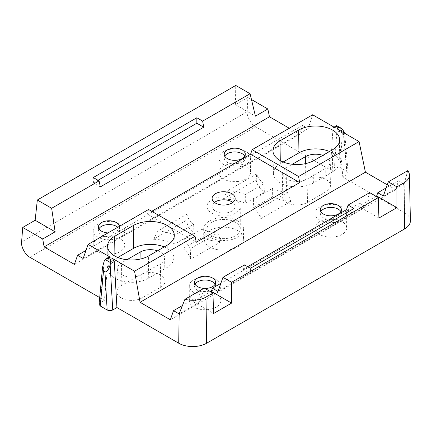 <?xml version="1.0" encoding="UTF-8"?>
<svg xmlns="http://www.w3.org/2000/svg" width="432" height="432" viewBox="0 0 432 432"><rect width="100%" height="100%" fill="white"/><g stroke="black" fill="none" stroke-linecap="round" stroke-linejoin="round"><path stroke-width="0.32" stroke-dasharray="2.16 1.62" d="M215.114 284.224A10.541 6.086 180 0 1 215.627 286.108A10.541 6.086 180 0 1 209.12 291.73A10.541 6.086 180 0 1 197.64 290.407A10.541 6.086 180 0 1 194.551 286.108A10.541 6.086 180 0 1 195.07 284.224M340.87 211.615A10.541 6.086 180 0 1 341.388 213.5A10.541 6.086 180 0 1 334.881 219.121A10.541 6.086 180 0 1 323.395 217.804A10.541 6.086 180 0 1 320.312 213.5A10.541 6.086 180 0 1 320.825 211.615M117.779 227.264A10.541 6.086 180 0 1 119.54 230.629A10.541 6.086 180 0 1 113.033 236.25A10.541 6.086 180 0 1 101.547 234.932A10.541 6.086 180 0 1 98.464 230.629A10.541 6.086 180 0 1 98.977 228.749M244.782 156.141A10.541 6.086 180 0 1 245.3 158.026A10.541 6.086 180 0 1 238.793 163.647A10.541 6.086 180 0 1 227.308 162.324A10.541 6.086 180 0 1 224.219 158.026A10.541 6.086 180 0 1 224.737 156.141M193.909 307.082A15.811 9.126 180 0 1 189.281 300.629A15.811 9.126 180 0 1 199.039 292.194A15.811 9.126 180 0 1 216.27 294.176A15.811 9.126 180 0 1 220.898 300.629A15.811 9.126 180 0 1 211.14 309.058A15.811 9.126 180 0 1 193.909 307.082M193.909 292.561A15.811 9.126 180 0 1 189.281 286.108A15.811 9.126 180 0 1 199.039 277.673A15.811 9.126 180 0 1 216.27 279.65A15.811 9.126 180 0 1 220.898 286.108A15.811 9.126 180 0 1 211.14 294.538A15.811 9.126 180 0 1 193.909 292.561M319.669 234.473A15.811 9.126 180 0 1 315.041 228.02A15.811 9.126 180 0 1 324.799 219.591A15.811 9.126 180 0 1 342.025 221.567A15.811 9.126 180 0 1 346.658 228.02A15.811 9.126 180 0 1 336.901 236.455A15.811 9.126 180 0 1 319.669 234.473M319.669 219.953A15.811 9.126 180 0 1 315.041 213.5A15.811 9.126 180 0 1 324.799 205.065A15.811 9.126 180 0 1 342.025 207.047A15.811 9.126 180 0 1 346.658 213.5A15.811 9.126 180 0 1 336.901 221.935A15.811 9.126 180 0 1 319.669 219.953M223.582 178.999A15.811 9.126 180 0 1 218.948 172.546A15.811 9.126 180 0 1 228.712 164.111A15.811 9.126 180 0 1 245.938 166.093A15.811 9.126 180 0 1 250.571 172.546A15.811 9.126 180 0 1 240.808 180.976A15.811 9.126 180 0 1 223.582 178.999M223.582 164.479A15.811 9.126 180 0 1 218.948 158.026A15.811 9.126 180 0 1 228.712 149.591A15.811 9.126 180 0 1 245.938 151.567A15.811 9.126 180 0 1 250.571 158.026A15.811 9.126 180 0 1 240.808 166.455A15.811 9.126 180 0 1 223.582 164.479M97.821 251.602A15.811 9.126 180 0 1 93.193 245.149A15.811 9.126 180 0 1 102.951 236.72A15.811 9.126 180 0 1 120.177 238.696A15.811 9.126 180 0 1 124.81 245.149A15.811 9.126 180 0 1 115.052 253.584A15.811 9.126 180 0 1 97.821 251.602M97.821 237.082A15.811 9.126 180 0 1 93.193 230.629A15.811 9.126 180 0 1 102.951 222.199A15.811 9.126 180 0 1 120.177 224.176A15.811 9.126 180 0 1 124.81 230.629A15.811 9.126 180 0 1 115.052 239.063A15.811 9.126 180 0 1 97.821 237.082M117.79 257.467L114.977 259.087A23.56 13.603 0 0 0 108.081 268.877A23.56 13.603 0 0 0 114.977 278.327A23.56 13.603 0 0 0 148.295 278.327L166.93 267.57A23.56 13.603 0 0 0 173.826 258.12A23.56 13.603 0 0 0 166.93 248.335A23.56 13.603 0 0 0 164.165 246.969M283.138 162L280.33 163.625A23.56 13.603 0 0 0 273.429 173.41A23.56 13.603 0 0 0 280.33 182.86A23.56 13.603 0 0 0 313.648 182.86L332.278 172.103A23.56 13.603 0 0 0 339.174 162.653A23.56 13.603 0 0 0 332.278 152.869A23.56 13.603 0 0 0 329.519 151.502M235.386 199.665A16.632 9.601 0 0 0 217.264 197.581A16.632 9.601 0 0 0 206.993 206.453A16.632 9.601 0 0 0 211.869 213.246A16.632 9.601 0 0 0 229.991 215.325A16.632 9.601 0 0 0 240.262 206.453A16.632 9.601 0 0 0 235.386 199.665M235.386 222.253A16.632 9.601 0 0 0 217.264 220.169A16.632 9.601 0 0 0 206.993 229.041A16.632 9.601 0 0 0 211.869 235.834A16.632 9.601 0 0 0 229.991 237.913A16.632 9.601 0 0 0 240.262 229.041A16.632 9.601 0 0 0 235.386 222.253M237.719 220.909A19.926 11.502 0 0 0 216 218.414A19.926 11.502 0 0 0 203.704 229.041A19.926 11.502 0 0 0 209.536 237.179A19.926 11.502 0 0 0 231.255 239.674A19.926 11.502 0 0 0 243.551 229.041A19.926 11.502 0 0 0 237.719 220.909M237.719 230.591A19.926 11.502 0 0 0 216 228.096A19.926 11.502 0 0 0 203.704 238.723A19.926 11.502 0 0 0 209.536 246.861A19.926 11.502 0 0 0 231.255 249.35A19.926 11.502 0 0 0 243.551 238.723A19.926 11.502 0 0 0 237.719 230.591M214.461 202.419A11.529 6.653 0 0 0 212.101 206.453A11.529 6.653 0 0 0 215.476 211.162A11.529 6.653 0 0 0 228.037 212.603A11.529 6.653 0 0 0 235.154 206.453A11.529 6.653 0 0 0 232.794 202.419M286.508 190.318A14.823 8.559 0 0 0 282.166 196.263A14.823 8.559 0 0 0 286.508 202.419A14.823 8.559 0 0 0 307.465 202.419L326.095 191.662A14.823 8.559 0 0 0 330.437 185.506A14.823 8.559 0 0 0 326.095 179.561A14.823 8.559 0 0 0 305.138 179.561L286.508 190.318L286.859 167.395L292.275 164.268M322.855 155.347A14.326 8.273 180 0 1 325.75 156.638A14.326 8.273 180 0 1 329.945 162.383A14.326 8.273 180 0 1 325.75 168.334L307.12 179.091A14.326 8.273 180 0 1 286.859 179.091A14.326 8.273 180 0 1 282.663 173.14A14.326 8.273 180 0 1 286.859 167.395M160.747 287.129A14.823 8.559 0 0 0 165.089 280.973A14.823 8.559 0 0 0 160.747 275.027A14.823 8.559 0 0 0 139.79 275.027L121.16 285.784A14.823 8.559 0 0 0 116.818 291.73A14.823 8.559 0 0 0 121.16 297.886A14.823 8.559 0 0 0 142.117 297.886L160.747 287.129L160.396 263.801L141.766 274.558A14.326 8.273 180 0 1 121.505 274.558A14.326 8.273 180 0 1 117.31 268.607A14.326 8.273 180 0 1 121.505 262.861L126.927 259.729M157.507 250.814A14.326 8.273 180 0 1 160.396 252.104A14.326 8.273 180 0 1 164.592 257.85A14.326 8.273 180 0 1 160.396 263.801M369.679 192.623L365.24 206.442L359.651 203.218L358.652 206.334L378.923 218.041M334.8 127.57L333.493 127.435L332.975 128.444L330.318 169.9L255.706 126.824C251.386 124.826 246.521 116.208 247.185 111.726L247.865 97.459L251.467 99.538M289.289 128.245L299.738 134.276L302.6 125.361L308.189 128.59L312.633 114.772M99.7 297.599L104.42 300.321L108.394 258.104L108.956 257.067M247.865 97.459L235.44 104.63L235.753 85.444M308.189 128.59L83.171 258.503M148.592 209.477L147.155 213.937L196.274 242.293M151.735 211.291L147.155 213.937M365.24 206.442L218.02 291.443M244.539 264.875L243.108 269.33L250.409 273.548L250.409 268.261M247.682 266.69L243.108 269.33M407.738 170.651L404.174 183.886L404.611 212.792L342.835 177.125L347.031 174.706L343.327 132.489M387.277 184.815L395.685 189.675L398.552 180.76L404.174 183.886M404.141 183.983L383.368 195.977M204.331 288.09L199.892 301.909L179.118 313.902M398.552 180.76L386.203 187.888M199.892 301.909L194.303 298.679L182.218 305.656M330.318 169.9L334.514 167.476C336.377 166.606 338.24 166.612 340.108 167.481L342.306 133.159L343.732 133.985L347.02 171.477L340.108 167.481M347.02 171.477L348.181 172.978L347.031 174.706M404.611 212.792A19.759 11.41 180 0 1 410.4 220.72M99.074 304.231L100.224 302.746L104.42 300.321M340.529 130.88L338.861 131.841L342.835 177.125M338.861 131.841L336.976 128.822M359.651 203.218L220.855 283.349M376.04 196.295L358.652 206.334M395.685 189.675L170.338 319.777M194.303 298.679L193.298 301.801L210.692 291.762M204.914 288.425A10.541 6.086 180 0 1 203.823 288.382M302.6 125.361L86.006 250.414M299.738 134.276L74.39 264.379M119.491 226.276A10.541 6.086 180 0 1 119.54 226.865A10.541 6.086 180 0 1 107.984 232.924M98.021 180.284L93.442 182.925L100.327 186.899M93.442 182.925L93.28 177.547M250.409 273.548L353.813 213.851L349.234 211.205M353.813 213.851L353.975 208.472M193.298 301.801L213.575 313.502M332.975 128.444L336.814 126.225L337.117 126.824L334.514 167.476M342.306 133.159C340.465 131.884 338.737 129.773 337.117 126.824M336.814 126.225L336.668 125.755L342.176 128.936M344.639 133.25L344.731 133.699L343.732 133.985M235.44 104.63L255.425 116.165M186.889 214.213L157.999 230.888A41.083 23.722 180 0 1 174.89 235.197L193.682 224.348A36.968 21.341 180 0 1 186.889 214.213L186.851 220.045A36.785 21.238 0 0 0 186.845 220.698A36.785 21.238 0 0 0 193.925 232.967L174.911 243.945A40.9 23.614 0 0 0 153.576 239.252L186.851 220.045M174.89 235.197L174.911 243.945M193.682 224.348L193.925 232.967M157.999 230.888L153.576 239.252M201.949 229.122L183.157 239.971A41.083 23.722 180 0 1 190.247 248.719L217.652 232.897A36.968 21.341 180 0 1 201.949 229.122L201.928 237.589A36.785 21.238 0 0 0 221.146 241.628L190.696 259.205A40.9 23.614 0 0 0 182.914 248.567L201.928 237.589M182.914 248.567L183.157 239.971M190.247 248.719L190.696 259.205M221.146 241.628L217.652 232.897M260.107 208.381L287.512 192.559A41.083 23.722 180 0 1 272.365 188.465L253.573 199.314A36.968 21.341 180 0 1 260.107 208.381L260.329 219.008A36.785 21.238 0 0 0 253.33 207.911L272.349 196.933A40.9 23.614 0 0 0 290.779 201.425L260.329 219.008M290.779 201.425L287.512 192.559M272.365 188.465L272.349 196.933M253.573 199.314L253.33 207.911M245.306 194.546L264.098 183.697A41.083 23.722 180 0 1 256.635 173.945L227.745 190.62A36.968 21.341 180 0 1 245.306 194.546L245.327 203.288A36.785 21.238 0 0 0 222.944 199.206L256.219 179.993L256.635 173.945M256.219 179.993A40.9 23.614 0 0 0 264.341 192.31L245.327 203.288M264.341 192.31L264.098 183.697M222.944 199.206L227.745 190.62M148.295 278.327L148.64 255.933M313.648 182.86L313.988 160.472M247.185 111.726L21.6 241.969M29.808 257.245L255.706 126.824M121.16 285.784L121.505 262.861M139.79 275.027L140.033 259.124M142.117 297.886L141.766 274.558M326.095 191.662L325.75 168.334M307.465 202.419L307.12 179.091M305.138 179.561L305.381 163.663M332.278 172.103L332.618 149.715M280.33 163.625L280.282 160.639M166.93 267.57L167.27 245.176M114.977 259.087L114.934 256.1M100.224 302.746L104.123 261.344M104.555 260.318L108.394 258.104M194.551 282.339L194.551 286.108M320.312 209.736L320.312 213.5M98.464 226.865L98.464 230.629M224.219 154.256L224.219 158.026M189.281 286.108L189.281 300.629M315.041 213.5L315.041 228.02M218.948 158.026L218.948 172.546M93.193 230.629L93.193 245.149M206.993 229.041L206.993 206.453M203.704 238.723L203.704 229.041M212.101 206.453L212.101 198.385M282.663 173.14L282.166 196.263M164.592 257.85L165.089 280.973M117.31 268.607L116.818 291.73M329.945 162.383L330.437 185.506M235.154 206.453L235.154 198.385M243.551 238.723L243.551 229.041M240.262 229.041L240.262 206.453M273.429 173.41L272.948 150.827M108.081 268.877L107.595 246.289M333.493 127.435L334.028 127.121M348.181 172.978L344.731 133.699M124.81 230.629L124.81 245.149M250.571 158.026L250.571 172.546M346.658 213.5L346.658 228.02M220.898 286.108L220.898 300.629M245.3 154.256L245.3 158.026M119.54 226.865L119.54 230.629M341.388 209.736L341.388 213.5M215.627 282.339L215.627 286.108M339.174 162.653L339.66 140.071M173.826 258.12L174.307 235.532M186.845 220.698L186.802 218.759"/><path stroke-width="0.65" d="M195.07 284.224A10.541 6.086 180 0 1 212.544 281.804A10.541 6.086 180 0 1 215.114 284.224M203.823 288.382A10.541 6.086 180 0 1 197.64 286.643A10.541 6.086 180 0 1 194.551 282.339A10.541 6.086 180 0 1 201.058 276.718A10.541 6.086 180 0 1 212.544 278.041A10.541 6.086 180 0 1 215.627 282.339A10.541 6.086 180 0 1 204.914 288.425M320.825 211.615A10.541 6.086 180 0 1 338.299 209.196A10.541 6.086 180 0 1 340.87 211.615M323.395 214.04A10.541 6.086 180 0 1 320.312 209.736A10.541 6.086 180 0 1 326.813 204.115A10.541 6.086 180 0 1 338.299 205.432A10.541 6.086 180 0 1 341.388 209.736A10.541 6.086 180 0 1 334.881 215.357A10.541 6.086 180 0 1 323.395 214.04M98.977 228.749A10.541 6.086 180 0 1 116.451 226.325A10.541 6.086 180 0 1 117.779 227.264M107.984 232.924A10.541 6.086 180 0 1 101.547 231.169A10.541 6.086 180 0 1 98.464 226.865A10.541 6.086 180 0 1 104.965 221.243A10.541 6.086 180 0 1 116.451 222.561A10.541 6.086 180 0 1 119.491 226.276M224.737 156.141A10.541 6.086 180 0 1 242.212 153.722A10.541 6.086 180 0 1 244.782 156.141M227.308 158.56A10.541 6.086 180 0 1 224.219 154.256A10.541 6.086 180 0 1 230.726 148.635A10.541 6.086 180 0 1 242.212 149.958A10.541 6.086 180 0 1 245.3 154.256A10.541 6.086 180 0 1 238.793 159.878A10.541 6.086 180 0 1 227.308 158.56M114.637 255.933A24.041 13.883 0 0 0 148.64 255.933L167.27 245.176A24.041 13.883 0 0 0 174.307 235.532A24.041 13.883 0 0 0 167.27 225.547A24.041 13.883 0 0 0 133.267 225.547L114.637 236.304A24.041 13.883 0 0 0 107.595 246.289A24.041 13.883 0 0 0 114.637 255.933M279.985 160.472A24.041 13.883 0 0 0 313.988 160.472L332.618 149.715A24.041 13.883 0 0 0 339.66 140.071A24.041 13.883 0 0 0 332.618 130.081A24.041 13.883 0 0 0 298.615 130.081L279.985 140.837A24.041 13.883 0 0 0 272.948 150.827A24.041 13.883 0 0 0 279.985 160.472M215.476 203.094A11.529 6.653 180 0 1 212.101 198.385A11.529 6.653 180 0 1 219.218 192.24A11.529 6.653 180 0 1 231.779 193.682A11.529 6.653 180 0 1 235.154 198.385A11.529 6.653 180 0 1 228.037 204.536A11.529 6.653 180 0 1 215.476 203.094M232.794 202.419A11.529 6.653 0 0 0 231.779 201.749A11.529 6.653 0 0 0 214.461 202.419M250.085 93.717L202.651 121.106L196.846 117.752L93.28 177.547L99.085 180.895L51.651 208.283L37.319 200.011L235.753 85.444L250.085 93.717L255.425 116.165L267.845 108.994L269.465 116.797L289.289 128.245M343.327 132.489L343.132 130.302L341.48 128.374L338.845 127.748L336.976 128.822L359.073 141.583L298.598 176.499L299.678 182.596L196.274 242.293L195.032 236.293L148.592 209.477L88.112 244.393L110.279 257.191L108.41 258.271L110.587 259.529L112.455 258.449L134.557 271.21L140.065 302.297L170.338 319.777L173.529 310.673L179.118 313.902L184.907 299.3A18.781 10.843 0 0 0 205.967 297.103L212.954 293.069L213.575 313.502L231.584 303.107L211.313 291.4L212.431 288.214L218.02 291.443L222.961 277.333L231.584 282.312L378.302 197.602L378.923 218.041L396.938 207.641L396.938 186.845L388.314 181.867L407.738 170.651A18.781 10.843 0 0 1 409.423 175.009L410.4 220.72A19.759 11.41 180 0 1 404.611 228.928L403.92 182.812A18.781 10.843 0 0 0 409.423 175.009M195.032 236.293L134.557 271.21M231.584 303.107L231.584 282.312M349.234 211.205L346.507 209.633L348.106 205.081L369.679 192.623L378.302 197.602M251.467 99.538L267.845 108.994M338.845 127.748L336.668 126.49L334.8 127.57L312.633 114.772L252.153 149.688L250.56 154.235L151.735 211.291M99.7 297.599L29.808 257.245C25.472 255.258 20.785 246.537 21.6 241.969L22.729 227.437L35.154 220.266L37.319 200.011M108.41 258.271L105.781 258.903L108.956 257.067L110.279 257.191M22.729 227.437L42.714 238.977L44.118 246.899L74.39 264.379L77.582 255.274L83.171 258.503L88.112 244.393M202.651 121.106L203.731 127.197L196.846 123.228L98.021 180.284M99.085 180.895L100.327 186.899L203.731 127.197M42.714 238.977L55.134 231.806L51.651 208.283M269.465 116.797L44.118 246.899M348.106 205.081L353.975 208.472L250.409 268.261L244.539 264.875L222.961 277.333M346.507 209.633L247.682 266.69M396.938 186.845L403.92 182.812M184.907 299.3L204.331 288.09L212.954 293.069M386.203 187.888L377.779 192.748L383.368 195.977L388.314 181.867M182.218 305.656L173.529 310.673M205.967 297.103L206.658 343.213L404.611 228.928M206.658 343.213A19.759 11.41 180 0 1 178.713 343.213L179.156 313.799M116.937 307.546L114.28 261.5L110.441 263.72L110.138 264.816L112.741 309.971L116.937 307.546L178.713 343.213M112.741 309.971C110.878 310.84 109.015 310.84 107.147 309.965L100.235 305.975L99.074 304.231L102.568 267.122L103.523 271.015L100.235 305.975M126.927 259.729L140.135 252.104A14.326 8.273 180 0 1 157.507 250.814M292.275 164.268L305.489 156.638A14.326 8.273 180 0 1 322.855 155.347M298.598 176.499L252.153 149.688M112.455 258.449L114.28 261.5M359.073 141.583L365.413 172.195L387.277 184.815M220.855 283.349L212.431 288.214M396.938 207.641L376.661 195.934L376.04 196.295M376.661 195.934L377.779 192.748M210.692 291.762L211.313 291.4M365.413 172.195L140.065 302.297M86.006 250.414L77.582 255.274M299.678 182.596L250.56 154.235M196.846 123.228L196.846 117.752M329.519 151.502A23.56 13.603 0 0 0 298.96 152.869L283.138 162M164.165 246.969A23.56 13.603 0 0 0 133.607 248.335L117.79 257.467M107.147 309.965L104.949 271.841L103.523 271.015M102.568 267.122L104.123 261.344L105.781 258.903M104.949 271.841C106.79 272.268 108.524 269.924 110.138 264.816M110.441 263.72L110.587 262.64L105.079 259.459M336.814 126.225L336.668 125.755L336.668 126.49M343.132 130.302L344.639 133.25M110.587 259.529L110.587 262.64M341.48 128.374L336.668 125.685M35.154 220.266L55.134 231.806M140.033 259.124L140.135 252.104M305.381 163.663L305.489 156.638M298.96 152.869L298.615 130.081M280.282 160.639L279.985 140.837M133.607 248.335L133.267 225.547M114.934 256.1L114.637 236.304M342.7 129.627L340.529 130.88M334.028 127.121L336.668 125.599"/></g></svg>

